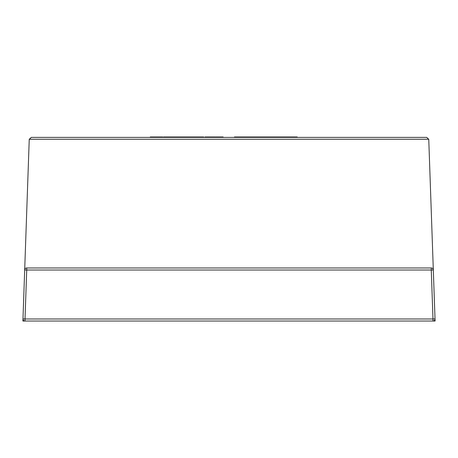 <?xml version="1.0" encoding="UTF-8"?>
<svg xmlns="http://www.w3.org/2000/svg" width="458" height="458" viewBox="0 0 458 458"><rect width="100%" height="100%" fill="white"/><g stroke="black" fill="none" stroke-linecap="round" stroke-linejoin="round"><path stroke-width="0.69" d="M428.757 139.346L435.026 318.917L432.987 318.991L432.987 321.029A2.038 2.038 0 0 0 435.026 318.917L435.1 321.029L25.013 321.029L25.013 318.991L432.987 318.991L431.276 270.014L26.724 270.014L25.013 318.991L22.974 318.917L29.243 139.346L31.281 137.377L426.719 137.377L428.757 139.346L426.719 137.377M24.686 269.945A2.038 2.038 0 0 1 26.724 267.976A2.038 2.038 0 0 0 24.686 269.945L26.724 270.014L26.724 267.976L431.276 267.976A2.038 2.038 0 0 1 433.314 269.945A2.038 2.038 0 0 0 431.276 267.976L431.276 270.014L433.314 269.945M22.974 318.917A2.038 2.038 0 0 0 25.013 321.029L22.9 321.029L22.974 318.917A2.038 2.038 0 0 0 25.013 321.029M163.5 137.377L163.5 136.971L202.619 136.971L202.619 137.377L203.73 137.377L203.741 136.971L203.741 137.377M31.281 137.377L29.243 139.346M215.684 137.377L215.684 136.971L215.833 137.377M215.833 136.971L221.34 136.971L221.34 137.377M221.34 136.971L223.126 136.971L223.126 137.377M215.266 137.377L215.266 136.971L204.909 136.971L204.909 137.377M194.696 136.971L194.696 137.377M195.011 136.971L195.011 137.377M202.138 136.971L202.138 137.377M180.824 136.971L180.824 137.377M192.085 136.971L192.085 137.377M172.878 136.971L172.878 137.377M167.605 136.971L167.605 137.377M174.784 136.971L174.784 137.377M180.057 136.971L180.057 137.377M202.619 136.971L203.73 136.971M194.226 136.971L194.226 137.377M150.281 137.377L150.281 136.971L162.727 136.971L162.727 137.377M155.554 136.971L155.554 137.377M157.46 136.971L157.46 137.377M234.456 137.377L234.456 136.971L297.208 136.971L297.208 137.377M244.194 136.971L244.194 137.377M249.501 136.971L249.501 137.377M279.008 136.971L279.008 137.377M428.751 139.238L29.249 139.238M208.184 136.971L208.184 137.377M213.268 136.971L213.268 137.377M182.908 136.971L182.908 137.377M188.141 136.971L188.141 137.377M165.584 136.971L165.584 137.377M262.881 136.971L262.881 137.377M274.68 136.971L274.68 137.377M281.269 136.971L281.269 137.377M292.582 136.971L292.582 137.377"/></g></svg>
